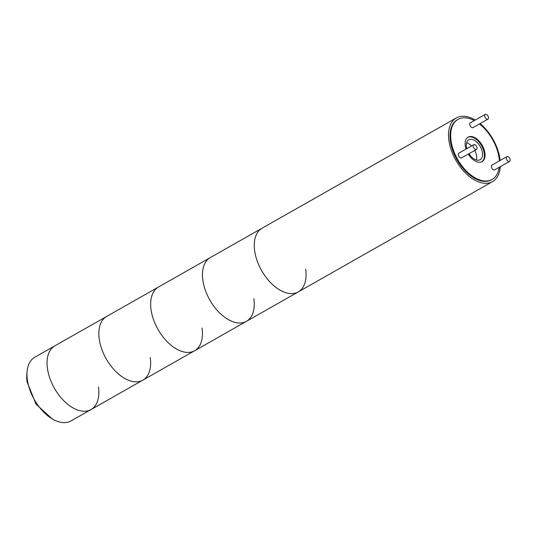<?xml version="1.0" encoding="UTF-8"?>
<svg xmlns="http://www.w3.org/2000/svg" width="537" height="537" viewBox="0 0 537 537"><rect width="100%" height="100%" fill="white"/><g stroke="black" fill="none" stroke-linecap="round" stroke-linejoin="round"><path stroke-width="0.81" d="M254.659 250.866A36.63 21.326 60.4 0 0 272.239 284.274A36.63 21.326 60.4 0 0 298.25 291.92A36.63 21.326 -119.6 0 1 272.239 284.274A36.63 21.326 -119.6 0 1 254.659 250.866A36.63 21.326 -119.6 0 1 262.076 228.205A36.63 21.326 60.4 0 0 254.659 250.866M480.112 123.577A36.63 21.326 -119.6 0 1 499.934 158.972A36.63 21.326 -119.6 0 1 500.122 160.476M500.262 166.712A36.63 21.326 -119.6 0 1 492.516 181.627A36.63 21.326 -119.6 0 1 466.505 173.981A36.63 21.326 -119.6 0 1 448.925 140.573A36.63 21.326 -119.6 0 1 456.343 117.918A36.63 21.326 -119.6 0 1 475.185 120.06M479.474 123.94A34.522 20.097 -119.6 0 1 499.115 158.073A34.522 20.097 -119.6 0 1 499.41 160.878M499.229 167.302A34.522 20.097 -119.6 0 1 492.127 179.432A34.522 20.097 -119.6 0 1 467.606 172.223A34.522 20.097 -119.6 0 1 451.04 140.734A34.522 20.097 -119.6 0 1 458.034 119.382A34.522 20.097 -119.6 0 1 474.305 120.556M492.127 179.432L491.476 179.801A34.522 20.097 -119.6 0 1 466.962 172.592A34.522 20.097 -119.6 0 1 450.395 141.103A34.522 20.097 -119.6 0 1 457.383 119.751L458.034 119.382M481.709 161.845A14.103 8.209 60.4 0 0 484.246 153.314A14.103 8.209 60.4 0 0 477.695 140.66A14.103 8.209 60.4 0 0 467.801 137.338M466.009 149.085A14.103 8.209 -119.6 0 1 465.257 145.863A14.103 8.209 -119.6 0 1 468.116 137.143A14.103 8.209 -119.6 0 1 478.131 140.083A14.103 8.209 -119.6 0 1 484.898 152.951A14.103 8.209 -119.6 0 1 482.038 161.671A14.103 8.209 -119.6 0 1 468.311 154.092M510.15 159.717A2.745 1.598 -119.6 0 1 509.593 161.415A2.745 1.598 -119.6 0 1 507.64 160.838A2.745 1.598 -119.6 0 1 506.324 158.334A2.745 1.598 -119.6 0 1 506.881 156.636A2.745 1.598 -119.6 0 1 508.834 157.207A2.745 1.598 -119.6 0 1 510.15 159.717M509.593 161.415L494.698 169.867A2.745 1.598 -119.6 0 1 492.751 169.296A2.745 1.598 -119.6 0 1 491.429 166.792A2.745 1.598 -119.6 0 1 491.986 165.094L506.881 156.636M477.024 147.762A2.745 1.598 -119.6 0 1 476.467 149.467A2.745 1.598 -119.6 0 1 474.513 148.89A2.745 1.598 -119.6 0 1 473.198 146.386A2.745 1.598 -119.6 0 1 473.755 144.688A2.745 1.598 -119.6 0 1 475.701 145.258A2.745 1.598 -119.6 0 1 477.024 147.762M476.467 149.467L461.572 157.918A2.745 1.598 -119.6 0 1 459.618 157.348A2.745 1.598 -119.6 0 1 458.303 154.844A2.745 1.598 -119.6 0 1 458.86 153.139L473.755 144.688M488.482 117.442A2.745 1.598 -119.6 0 1 487.925 119.14A2.745 1.598 -119.6 0 1 485.978 118.57A2.745 1.598 -119.6 0 1 484.656 116.059A2.745 1.598 -119.6 0 1 485.213 114.361A2.745 1.598 -119.6 0 1 487.166 114.938A2.745 1.598 -119.6 0 1 488.482 117.442M487.925 119.14L473.037 127.598A2.745 1.598 -119.6 0 1 471.083 127.021A2.745 1.598 -119.6 0 1 469.768 124.517A2.745 1.598 -119.6 0 1 470.318 122.819L485.213 114.361M466.807 148.628A11.445 6.666 -119.6 0 1 466.458 146.896A11.445 6.666 -119.6 0 1 468.781 139.821A11.445 6.666 -119.6 0 1 476.91 142.211A11.445 6.666 -119.6 0 1 482.401 152.649A11.445 6.666 -119.6 0 1 480.085 159.731A11.445 6.666 -119.6 0 1 469.009 153.696M476.4 160.033A11.445 6.666 60.4 0 0 476.574 155.958A11.445 6.666 60.4 0 0 474.748 150.441M471.526 145.95A11.445 6.666 60.4 0 0 466.633 142.822M202.858 280.274A36.63 21.326 60.4 0 0 220.432 313.682A36.63 21.326 60.4 0 0 246.443 321.327A36.63 21.326 -119.6 0 1 220.432 313.682A36.63 21.326 -119.6 0 1 202.858 280.274A36.63 21.326 -119.6 0 1 210.276 257.619A36.63 21.326 60.4 0 0 202.858 280.274M305.667 269.259A36.63 21.326 -119.6 0 1 298.25 291.92L492.516 181.627M151.051 309.681A36.63 21.326 60.4 0 0 168.631 343.096A36.63 21.326 60.4 0 0 194.642 350.742A36.63 21.326 -119.6 0 1 168.631 343.096A36.63 21.326 -119.6 0 1 151.051 309.681A36.63 21.326 -119.6 0 1 158.469 287.026A36.63 21.326 60.4 0 0 151.051 309.681M253.86 298.673A36.63 21.326 -119.6 0 1 246.443 321.327L298.25 291.92M99.244 339.095A36.63 21.326 60.4 0 0 116.824 372.503A36.63 21.326 60.4 0 0 142.835 380.149A36.63 21.326 -119.6 0 1 116.824 372.503A36.63 21.326 -119.6 0 1 99.244 339.095A36.63 21.326 -119.6 0 1 106.662 316.434A36.63 21.326 60.4 0 0 99.244 339.095M202.06 328.08A36.63 21.326 -119.6 0 1 194.642 350.742L246.443 321.327M47.444 368.503A36.63 21.326 60.4 0 0 65.017 401.911A36.63 21.326 60.4 0 0 91.028 409.556A36.63 21.326 -119.6 0 1 65.017 401.911A36.63 21.326 -119.6 0 1 47.444 368.503A36.63 21.326 -119.6 0 1 54.861 345.848A36.63 21.326 60.4 0 0 47.444 368.503M150.253 357.494A36.63 21.326 -119.6 0 1 142.835 380.149L194.642 350.742M456.343 117.918L34.784 357.246A36.63 21.326 60.4 0 0 27.105 371.376A36.63 21.326 60.4 0 0 27.367 379.901A36.63 21.326 60.4 0 0 54.888 420.31A36.63 21.326 60.4 0 0 70.958 420.954L142.835 380.149M98.446 386.902A36.63 21.326 -119.6 0 1 91.028 409.556M27.105 371.376L26.85 374.108A33.703 19.621 60.4 0 0 27.092 381.955L35.979 404.093L52.411 419.128L54.888 420.31"/></g></svg>
